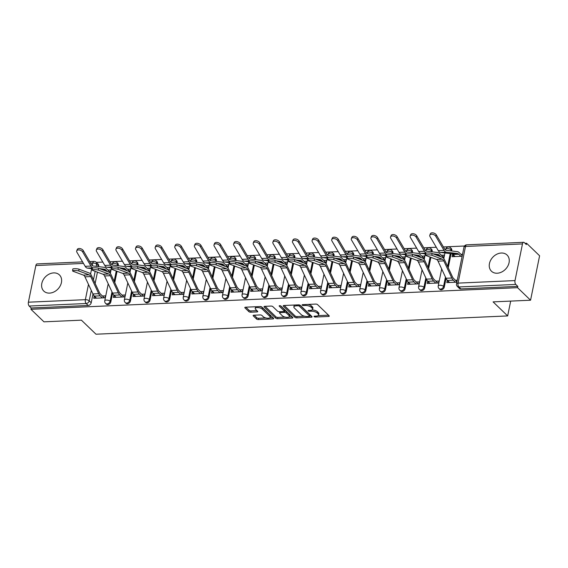 <?xml version="1.0" encoding="UTF-8"?>
<svg xmlns="http://www.w3.org/2000/svg" width="568" height="568" viewBox="0 0 568 568"><rect width="100%" height="100%" fill="white"/><g stroke="black" fill="none" stroke-linecap="round" stroke-linejoin="round"><path stroke-width="0.85" d="M314.118 316.632A0.987 0.398 -168.5 0 0 315.432 317.029L328.545 316.447A1.413 0.561 -168.5 0 0 329.291 316.106A1.413 0.561 -168.5 0 0 329.142 315.772L317.597 304.647A1.413 0.561 -168.5 0 0 315.716 304.079L302.602 304.661A0.987 0.398 -168.5 0 0 302.084 304.895A0.987 0.398 -168.5 0 0 302.19 305.137A0.987 0.398 -168.5 0 0 303.504 305.527L305.201 305.456A4.53 1.803 -168.5 0 1 311.2 307.26L312.166 308.183A4.53 1.803 -168.5 0 1 312.649 309.262A4.53 1.803 -168.5 0 1 310.27 310.334L308.573 310.412A0.987 0.398 -168.5 0 0 308.048 310.646A0.987 0.398 -168.5 0 0 308.154 310.881A0.987 0.398 -168.5 0 0 309.468 311.278L311.165 311.2A4.53 1.803 -168.5 0 1 317.171 313.003L318.13 313.934A4.53 1.803 -168.5 0 1 318.62 315.013A4.53 1.803 -168.5 0 1 316.234 316.085L314.537 316.163A0.987 0.398 -168.5 0 0 314.012 316.397A0.987 0.398 -168.5 0 0 314.118 316.632M49.565 293.109A11.239 8.733 -46.1 0 0 60.165 285.988A11.239 8.733 -46.1 0 0 59.42 274.912A11.239 8.733 -46.1 0 0 53.676 272.903A11.239 8.733 -46.1 0 0 43.076 280.017A11.239 8.733 -46.1 0 0 43.814 291.1A11.239 8.733 -46.1 0 0 49.565 293.109M497.199 273.222A11.239 8.733 -46.1 0 0 507.799 266.108A11.239 8.733 -46.1 0 0 507.054 255.025A11.239 8.733 -46.1 0 0 501.31 253.016A11.239 8.733 -46.1 0 0 490.709 260.137A11.239 8.733 -46.1 0 0 491.455 271.213A11.239 8.733 -46.1 0 0 497.199 273.222M118.172 265.767L118.279 265.242A2.883 2.236 -46.1 0 0 117.768 263.275L117.051 262.586A2.883 2.236 133.9 0 1 117.562 264.546L117.335 265.668M137.79 264.894L137.896 264.368A2.883 2.236 -46.1 0 0 137.385 262.402L136.661 261.713A2.883 2.236 133.9 0 1 137.179 263.68L136.952 264.794M157.407 264.028L157.513 263.495A2.883 2.236 -46.1 0 0 156.995 261.536L156.278 260.84A2.883 2.236 133.9 0 1 156.796 262.806L156.562 263.921M177.017 263.154L177.131 262.629A2.883 2.236 -46.1 0 0 176.612 260.662L175.895 259.966A2.883 2.236 133.9 0 1 176.407 261.933L176.179 263.055M196.634 262.281L196.741 261.756A2.883 2.236 -46.1 0 0 196.23 259.789L195.513 259.1A2.883 2.236 133.9 0 1 196.024 261.06L195.797 262.182M216.252 261.415L216.358 260.882A2.883 2.236 -46.1 0 0 215.847 258.923L215.123 258.227A2.883 2.236 133.9 0 1 215.641 260.194L215.414 261.308M235.869 260.542L235.976 260.009A2.883 2.236 -46.1 0 0 235.457 258.049L234.74 257.354A2.883 2.236 133.9 0 1 235.258 259.32L235.024 260.442M255.479 259.668L255.593 259.143A2.883 2.236 -46.1 0 0 255.075 257.176L254.357 256.488A2.883 2.236 133.9 0 1 254.869 258.447L254.641 259.569M275.097 258.795L275.203 258.27A2.883 2.236 -46.1 0 0 274.692 256.303L273.975 255.614A2.883 2.236 133.9 0 1 274.486 257.574L274.259 258.696M294.714 257.929L294.82 257.396A2.883 2.236 -46.1 0 0 294.309 255.437L293.585 254.741A2.883 2.236 133.9 0 1 294.103 256.708L293.876 257.822M314.331 257.055L314.438 256.53A2.883 2.236 -46.1 0 0 313.919 254.563L313.202 253.868A2.883 2.236 133.9 0 1 313.714 255.834L313.486 256.956M333.941 256.182L334.048 255.657A2.883 2.236 -46.1 0 0 333.537 253.69L332.82 253.001A2.883 2.236 133.9 0 1 333.331 254.961L333.104 256.083M353.559 255.309L353.665 254.784A2.883 2.236 -46.1 0 0 353.154 252.824L352.437 252.128A2.883 2.236 133.9 0 1 352.948 254.095L352.721 255.209M373.176 254.443L373.282 253.91A2.883 2.236 -46.1 0 0 372.764 251.951L372.047 251.255A2.883 2.236 133.9 0 1 372.565 253.221L372.338 254.336M392.793 253.569L392.9 253.044A2.883 2.236 -46.1 0 0 392.381 251.077L391.664 250.381A2.883 2.236 133.9 0 1 392.176 252.348L391.948 253.47M412.404 252.696L412.51 252.171A2.883 2.236 -46.1 0 0 411.999 250.204L411.282 249.515A2.883 2.236 133.9 0 1 411.793 251.475L411.566 252.597M432.021 251.83L432.127 251.297A2.883 2.236 -46.1 0 0 431.616 249.338L430.892 248.642A2.883 2.236 133.9 0 1 431.41 250.609L431.183 251.723M451.638 250.957L451.745 250.424A2.883 2.236 -46.1 0 0 451.226 248.464L450.509 247.769A2.883 2.236 133.9 0 1 451.027 249.735L450.8 250.857M253.861 315.204A1.413 0.561 -168.5 0 0 253.115 315.538A1.413 0.561 -168.5 0 0 253.264 315.879L256.509 318.996A1.413 0.561 -168.5 0 0 258.383 319.564L272.945 318.918A1.413 0.561 -168.5 0 0 273.691 318.577A1.413 0.561 -168.5 0 0 273.542 318.243L261.99 307.118A1.413 0.561 -168.5 0 0 260.116 306.55L245.554 307.196A1.413 0.561 -168.5 0 0 244.808 307.536A1.413 0.561 -168.5 0 0 244.957 307.87L248.876 311.64A1.413 0.561 -168.5 0 0 250.751 312.208L256.984 311.931A1.413 0.561 -168.5 0 0 257.73 311.591A1.413 0.561 -168.5 0 0 257.574 311.257L255.636 309.382A3.784 1.512 -168.5 0 1 255.231 308.481A3.784 1.512 -168.5 0 1 258.199 307.607A3.784 1.512 -168.5 0 1 262.238 309.091L269.835 316.419A3.784 1.512 -168.5 0 1 270.247 317.32A3.784 1.512 -168.5 0 1 267.272 318.194A3.784 1.512 -168.5 0 1 263.232 316.71L261.969 315.488A1.413 0.561 -168.5 0 0 260.094 314.928L253.861 315.204M515.013 280.585L522.475 243.928A2.883 1.406 87.5 0 1 523.653 242.309A2.883 1.406 87.5 0 1 524.307 242.593L526.33 244.545L526.593 243.253L539.6 255.785L530.562 300.216L493.088 301.878L507.664 315.922L95.992 334.211L81.416 320.167L43.949 321.829L30.942 309.297L517.554 287.678L517.817 286.386L515.794 284.433L458.83 286.961A2.883 2.236 133.9 0 1 457.361 286.45L459.384 288.402A2.883 2.236 133.9 0 0 460.861 288.913L458.83 286.961A2.883 1.406 87.5 0 1 458.056 283.113L515.013 280.585A2.883 1.406 87.5 0 0 515.794 284.433M530.562 300.216L517.554 287.678M294.891 317.292A1.413 0.561 -168.5 0 0 296.766 317.86L311.328 317.207A1.413 0.561 -168.5 0 0 312.073 316.873A1.413 0.561 -168.5 0 0 311.924 316.539L300.38 305.406A1.413 0.561 -168.5 0 0 298.498 304.846L283.936 305.492A1.413 0.561 -168.5 0 0 283.191 305.825A1.413 0.561 -168.5 0 0 283.347 306.166L294.891 317.292L295.154 316A1.413 0.561 -168.5 0 0 297.029 316.561L304.633 316.227M292.137 318.066L277.575 318.712A1.413 0.561 -168.5 0 1 275.7 318.144L264.156 307.018A1.413 0.561 -168.5 0 1 263.999 306.684A1.413 0.561 -168.5 0 1 264.745 306.344L270.979 306.067A1.413 0.561 -168.5 0 1 272.853 306.635L277.539 311.143A1.413 0.561 -168.5 0 0 279.413 311.711L283.546 311.527A1.413 0.561 -168.5 0 0 284.291 311.186A1.413 0.561 -168.5 0 0 284.142 310.852L279.264 306.152A0.987 0.398 -168.5 0 1 279.158 305.918A0.987 0.398 -168.5 0 1 279.939 305.69A0.987 0.398 -168.5 0 1 280.99 306.074L292.733 317.391A1.413 0.561 -168.5 0 1 292.882 317.725A1.413 0.561 -168.5 0 1 292.137 318.066L292.35 317.022M98.669 266.115L96.638 264.163A2.883 2.236 133.9 0 0 96.127 262.196L98.15 264.148A2.883 2.236 133.9 0 1 98.669 266.115L98.555 266.64M97.433 272.164L95.147 283.418M92.982 294.061L91.207 302.765L89.183 300.82A2.883 2.236 133.9 0 1 86.137 303.518L29.181 306.046A2.883 1.406 -92.5 0 1 28.4 302.197L35.855 265.54A2.883 1.406 -92.5 0 1 37.034 263.921L82.587 261.898M526.593 243.253L525.059 243.317M464.496 246.008L443.409 246.945M436.281 247.265L423.792 247.818M416.663 248.138L404.182 248.692M397.046 249.004L384.564 249.558M377.436 249.877L364.947 250.431M357.819 250.751L345.33 251.304M338.201 251.624L325.72 252.178M318.591 252.49L306.102 253.044M298.974 253.364L286.485 253.917M279.357 254.237L266.875 254.791M259.739 255.103L247.257 255.664M240.129 255.976L227.64 256.53M220.512 256.85L208.023 257.403M200.894 257.723L188.413 258.277M181.277 258.589L168.795 259.143M161.667 259.462L149.178 260.016M142.05 260.336L129.561 260.889M122.432 261.209L109.951 261.763M102.815 262.075L96.304 262.366M30.942 309.297L31.204 307.998L29.181 306.046M453.221 254.727L452.483 254.762L454.393 256.601M452.483 254.762L452.085 256.7L462.139 256.253M447.698 280.642L447.215 280.663L449.125 282.502M447.215 280.663L446.817 282.608L456.871 282.161M428.087 281.515L427.597 281.536L427.2 283.482L438.517 282.978L438.915 281.032L435.869 281.167M441.89 257.155L443.785 257.07L444.183 255.124L441.393 255.252M427.597 281.536L429.507 283.375M408.47 282.388L407.98 282.41L407.583 284.348L418.9 283.851L419.298 281.906L416.252 282.04M422.272 258.028L424.175 257.943L424.566 255.998L421.775 256.125M407.98 282.41L409.89 284.248M388.853 283.254L388.363 283.276L387.972 285.221L399.29 284.717L399.68 282.779L396.634 282.914M402.655 258.894L404.558 258.816L404.956 256.871L402.158 256.992M388.363 283.276L390.273 285.122M369.243 284.128L368.753 284.149L368.355 286.094L379.672 285.59L380.07 283.645L377.024 283.78M383.045 259.768L384.941 259.683L385.338 257.744L382.541 257.865M368.753 284.149L370.663 285.988M349.625 285.001L349.135 285.022L348.738 286.968L360.055 286.464L360.453 284.518L357.407 284.653M363.428 260.641L365.323 260.556L365.721 258.61L362.931 258.738M349.135 285.022L351.045 286.861M330.008 285.874L329.518 285.896L329.12 287.834L340.438 287.33L340.835 285.392L337.79 285.526M343.81 261.514L345.713 261.429L346.104 259.484L343.313 259.611M329.518 285.896L331.428 287.735M310.391 286.741L309.901 286.762L309.51 288.707L320.828 288.203L321.218 286.265L318.172 286.4M324.193 262.38L326.096 262.295L326.493 260.357L323.696 260.478M309.901 286.762L311.811 288.608M290.781 287.614L290.291 287.635L289.893 289.581L301.21 289.076L301.608 287.131L298.562 287.266M304.583 263.254L306.479 263.169L306.876 261.23L304.079 261.351M290.291 287.635L292.2 289.474M271.163 288.487L270.673 288.509L270.276 290.447L281.593 289.95L281.991 288.004L278.945 288.139M284.966 264.127L286.861 264.042L287.259 262.096L284.469 262.224M270.673 288.509L272.583 290.347M251.546 289.353L251.056 289.382L250.666 291.32L261.976 290.816L262.373 288.878L259.327 289.013M265.348 265L267.251 264.915L267.642 262.97L264.851 263.091M251.056 289.382L252.966 291.221M231.929 290.227L231.439 290.248L231.048 292.193L242.366 291.689L242.756 289.744L239.71 289.886M245.731 265.867L247.634 265.781L248.031 263.843L245.234 263.964M231.439 290.248L233.349 292.087M212.318 291.1L211.829 291.121L211.431 293.067L222.748 292.563L223.146 290.617L220.1 290.752M226.121 266.74L228.016 266.655L228.414 264.709L225.617 264.837M211.829 291.121L213.738 292.96M192.701 291.973L192.211 291.995L191.814 293.933L203.131 293.436L203.529 291.49L200.483 291.625M206.504 267.613L208.406 267.528L208.797 265.583L206.006 265.71M192.211 291.995L194.121 293.834M173.084 292.839L172.594 292.861L172.203 294.806L183.514 294.302L183.911 292.364L180.865 292.499M186.886 268.479L188.789 268.401L189.179 266.456L186.389 266.577M172.594 292.861L174.504 294.707M153.466 293.713L152.984 293.734L152.586 295.679L163.903 295.175L164.294 293.23L161.248 293.365M167.269 269.353L169.172 269.267L169.569 267.329L166.772 267.45M152.984 293.734L154.886 295.573M133.856 294.586L133.366 294.607L132.969 296.553L144.286 296.049L144.684 294.103L141.638 294.238M147.659 270.226L149.554 270.141L149.952 268.195L147.155 268.323M133.366 294.607L135.276 296.446M114.239 295.459L113.749 295.481L113.352 297.419L124.669 296.915L125.066 294.977L122.021 295.111M128.041 271.099L129.944 271.014L130.335 269.069L127.544 269.196M113.749 295.481L115.659 297.32M94.622 296.326L94.132 296.347L93.741 298.292L105.052 297.788L105.449 295.85L102.403 295.985M108.424 271.966L110.327 271.88L110.724 269.942L107.927 270.063M117.051 271.291L114.757 282.552M112.599 293.187L110.824 301.899L110.107 301.203A2.883 2.236 133.9 0 1 108.19 303.61A2.883 2.236 133.9 0 1 105.591 303.39L106.308 304.086A2.883 2.236 -46.1 0 0 108.907 304.299A2.883 2.236 -46.1 0 0 110.824 301.899M136.668 270.425L134.375 281.678M132.209 292.314L130.441 301.026L129.717 300.33A2.883 2.236 133.9 0 1 127.807 302.737A2.883 2.236 133.9 0 1 125.201 302.524L125.926 303.213A2.883 2.236 -46.1 0 0 128.524 303.433A2.883 2.236 -46.1 0 0 130.441 301.026M156.278 269.551L153.992 280.805M151.826 291.441L150.051 300.152L149.334 299.464A2.883 2.236 133.9 0 1 147.424 301.864A2.883 2.236 133.9 0 1 144.819 301.651L145.536 302.339A2.883 2.236 -46.1 0 0 148.142 302.559A2.883 2.236 -46.1 0 0 150.051 300.152M175.895 268.678L173.609 279.932M171.444 290.575L169.669 299.286L168.952 298.591A2.883 2.236 133.9 0 1 167.035 300.997A2.883 2.236 133.9 0 1 164.436 300.777L165.153 301.473A2.883 2.236 -46.1 0 0 167.759 301.686A2.883 2.236 -46.1 0 0 169.669 299.286M195.513 267.805L193.219 279.065M191.054 289.701L189.286 298.413L188.569 297.717A2.883 2.236 133.9 0 1 186.652 300.124A2.883 2.236 133.9 0 1 184.053 299.904L184.77 300.6A2.883 2.236 -46.1 0 0 187.369 300.82A2.883 2.236 -46.1 0 0 189.286 298.413M215.13 266.939L212.837 278.192M210.671 288.828L208.903 297.54L208.179 296.851A2.883 2.236 133.9 0 1 206.269 299.251A2.883 2.236 133.9 0 1 203.663 299.038L204.388 299.726A2.883 2.236 -46.1 0 0 206.986 299.947A2.883 2.236 -46.1 0 0 208.903 297.54M234.74 266.065L232.454 277.319M230.288 287.962L228.513 296.666L227.796 295.978A2.883 2.236 133.9 0 1 225.886 298.385A2.883 2.236 133.9 0 1 223.281 298.164L223.998 298.853A2.883 2.236 -46.1 0 0 226.604 299.073A2.883 2.236 -46.1 0 0 228.513 296.666M254.357 265.192L252.071 276.446M249.906 287.089L248.131 295.8L247.414 295.104A2.883 2.236 133.9 0 1 245.497 297.511A2.883 2.236 133.9 0 1 242.898 297.291L243.615 297.987A2.883 2.236 -46.1 0 0 246.214 298.2A2.883 2.236 -46.1 0 0 248.131 295.8M273.975 264.326L271.681 275.579M269.516 286.215L267.748 294.927L267.031 294.231A2.883 2.236 133.9 0 1 265.114 296.638A2.883 2.236 133.9 0 1 262.515 296.418L263.232 297.114A2.883 2.236 -46.1 0 0 265.831 297.334A2.883 2.236 -46.1 0 0 267.748 294.927M293.592 263.453L291.299 274.706M289.133 285.342L287.365 294.054L286.641 293.365A2.883 2.236 133.9 0 1 284.731 295.765A2.883 2.236 133.9 0 1 282.126 295.552L282.85 296.24A2.883 2.236 -46.1 0 0 285.448 296.46A2.883 2.236 -46.1 0 0 287.365 294.054M313.202 262.579L310.916 273.833M308.751 284.476L306.976 293.187L306.259 292.492A2.883 2.236 133.9 0 1 304.341 294.899A2.883 2.236 133.9 0 1 301.743 294.678L302.46 295.374A2.883 2.236 -46.1 0 0 305.066 295.587A2.883 2.236 -46.1 0 0 306.976 293.187M332.82 261.706L330.533 272.967M328.368 283.602L326.593 292.314L325.876 291.618A2.883 2.236 133.9 0 1 323.959 294.025A2.883 2.236 133.9 0 1 321.36 293.805L322.077 294.501A2.883 2.236 -46.1 0 0 324.676 294.721A2.883 2.236 -46.1 0 0 326.593 292.314M352.437 260.84L350.144 272.093M347.978 282.729L346.21 291.441L345.493 290.745A2.883 2.236 133.9 0 1 343.576 293.152A2.883 2.236 133.9 0 1 340.977 292.939L341.695 293.628A2.883 2.236 -46.1 0 0 344.293 293.848A2.883 2.236 -46.1 0 0 346.21 291.441M372.047 259.966L369.761 271.22M367.595 281.856L365.827 290.567L365.103 289.879A2.883 2.236 133.9 0 1 363.193 292.279A2.883 2.236 133.9 0 1 360.588 292.066L361.312 292.754A2.883 2.236 -46.1 0 0 363.91 292.974A2.883 2.236 -46.1 0 0 365.827 290.567M391.664 259.093L389.378 270.347M387.213 280.99L385.438 289.701L384.721 289.005A2.883 2.236 133.9 0 1 382.804 291.412A2.883 2.236 133.9 0 1 380.205 291.192L380.922 291.888A2.883 2.236 -46.1 0 0 383.528 292.101A2.883 2.236 -46.1 0 0 385.438 289.701M411.282 258.22L408.988 269.481M406.83 280.116L405.055 288.828L404.338 288.132A2.883 2.236 133.9 0 1 402.421 290.539A2.883 2.236 133.9 0 1 399.822 290.319L400.539 291.015A2.883 2.236 -46.1 0 0 403.138 291.235A2.883 2.236 -46.1 0 0 405.055 288.828M430.899 257.354L428.606 268.607M426.44 279.243L424.672 287.955L423.955 287.266A2.883 2.236 133.9 0 1 422.038 289.666A2.883 2.236 133.9 0 1 419.44 289.453L420.157 290.141A2.883 2.236 -46.1 0 0 422.755 290.362A2.883 2.236 -46.1 0 0 424.672 287.955M451.077 253.711L448.223 267.734M446.058 278.377L444.282 287.081L443.565 286.393A2.883 2.236 133.9 0 1 441.655 288.8A2.883 2.236 133.9 0 1 439.05 288.579L439.774 289.275A2.883 2.236 -46.1 0 0 442.373 289.488A2.883 2.236 -46.1 0 0 444.282 287.081M507.664 315.922L510.682 301.097M462.537 254.315L461.003 254.379M457.261 280.216L455.486 280.301M94.132 296.347L96.042 298.193M31.204 307.998L88.168 305.47A2.883 2.236 -46.1 0 0 91.207 302.765M517.817 286.386L460.861 288.913M318.62 315.013L318.882 313.714A4.53 1.803 -168.5 0 0 318.392 312.634L318.13 313.934M312.116 309.908A4.53 1.803 -168.5 0 1 317.434 311.711L318.392 312.634M312.649 309.262L312.918 307.97A4.53 1.803 -168.5 0 0 312.428 306.89L312.166 308.183M308.119 304.42A4.53 1.803 -168.5 0 1 311.463 305.96L312.428 306.89M318.137 315.623L328.51 315.162M284.241 305.477L295.154 316M309.631 316L311.292 315.929M309.077 316.404A0.987 0.398 -168.5 0 0 309.596 316.17A0.987 0.398 -168.5 0 0 309.489 315.936L299.357 306.166A0.987 0.398 -168.5 0 0 298.044 305.769L296.255 305.854A4.53 1.803 -168.5 0 0 293.869 306.926A4.53 1.803 -168.5 0 0 294.359 308.005L301.281 314.679A4.53 1.803 -168.5 0 0 307.288 316.482L309.077 316.404M309.596 316.17L309.858 314.871A0.987 0.398 -168.5 0 0 309.752 314.636L309.489 315.936M299.84 305.087L309.752 314.636M294.614 305.016A4.53 1.803 -168.5 0 0 294.132 305.634L293.869 306.926M292.101 316.781L289.048 316.916M285.086 317.093L277.837 317.413L277.575 318.712M265.05 306.329L275.963 316.852A1.413 0.561 -168.5 0 0 277.837 317.413M284.291 311.186L284.554 309.894A1.413 0.561 -168.5 0 0 284.405 309.553L280.521 305.811M282.395 315.829A3.784 1.512 -168.5 0 0 286.435 317.313A3.784 1.512 -168.5 0 0 289.403 316.433A3.784 1.512 -168.5 0 0 288.998 315.531L286.322 312.954A1.413 0.561 -168.5 0 0 284.447 312.393L280.308 312.57A1.413 0.561 -168.5 0 0 279.562 312.911A1.413 0.561 -168.5 0 0 279.719 313.245L282.395 315.829M289.403 316.433L289.673 315.141A3.784 1.512 -168.5 0 0 289.261 314.239L288.998 315.531M284.305 311.115L284.71 311.094A1.413 0.561 -168.5 0 1 286.584 311.654L289.261 314.239M270.247 317.32L270.51 316.021A3.784 1.512 -168.5 0 0 270.105 315.119L269.835 316.419M259.917 306.557A3.784 1.512 -168.5 0 1 262.501 307.799L270.105 315.119M255.799 306.741A3.784 1.512 -168.5 0 0 255.494 307.189L255.231 308.481M245.859 307.181L249.139 310.348A1.413 0.561 -168.5 0 0 251.013 310.909L256.942 310.646M254.166 315.19L256.771 317.704A1.413 0.561 -168.5 0 0 258.646 318.265L265.817 317.945M269.935 317.768L272.91 317.633M429.798 235.195L430.359 233.789A3.316 1.96 21.6 0 1 433.143 232.894A3.316 1.96 21.6 0 1 436.33 234.882L435.777 236.288A3.316 1.96 -158.4 0 0 432.582 234.3A3.316 1.96 -158.4 0 0 429.798 235.195A3.316 1.96 -158.4 0 0 429.99 236.544L438.262 250.637A7.207 3.514 -92.5 0 0 440.434 252.426L451.624 253.782A7.207 3.514 87.5 0 1 452.98 254.492L455.131 256.566M460.918 256.31L458.766 254.237A7.207 3.514 87.5 0 0 457.41 253.52L446.221 252.171A7.207 3.514 -92.5 0 1 444.041 250.381L435.777 236.288M462.274 255.6L459.107 252.554A9.081 4.423 87.5 0 0 457.403 251.652L446.214 250.296A5.332 2.599 -92.5 0 1 444.602 248.976L436.33 234.882M431.921 255.323A3.316 0.582 -176.8 0 0 428.215 254.84A3.316 0.582 -176.8 0 0 425.723 255.266A3.316 0.582 -176.8 0 0 426.142 255.579L436.494 259.434L442.273 259.178L431.921 255.323L432.028 253.484A3.316 0.582 3.2 0 0 428.322 252.994A3.316 0.582 3.2 0 0 425.822 253.427L425.723 255.266M456.956 281.721L453.584 278.469A7.207 3.514 -92.5 0 1 452.433 276.765L444.453 259.647A7.207 3.514 87.5 0 0 442.38 257.339L432.028 253.484M455.394 282.225L453.243 280.152A9.081 4.423 -92.5 0 1 451.787 278.008L443.807 260.889A5.332 2.599 87.5 0 0 442.273 259.178M449.607 282.481L447.456 280.407A9.081 4.423 -92.5 0 1 446.008 278.263L438.027 261.145A5.332 2.599 87.5 0 0 436.494 259.434M410.188 236.068L410.742 234.662A3.316 1.96 21.6 0 1 413.525 233.767A3.316 1.96 21.6 0 1 416.713 235.755L416.159 237.161A3.316 1.96 -158.4 0 0 412.971 235.166A3.316 1.96 -158.4 0 0 410.188 236.068A3.316 1.96 -158.4 0 0 410.373 237.417L418.644 251.51A7.207 3.514 -92.5 0 0 420.824 253.3L425.801 253.896M440.889 256.779L439.149 255.103A7.207 3.514 87.5 0 0 437.793 254.393L432.88 253.797M443.303 257.091L439.49 253.42A9.081 4.423 87.5 0 0 437.786 252.526L426.596 251.17A5.332 2.599 -92.5 0 1 424.985 249.849L416.713 235.755M426.816 253.065L426.603 253.037A7.207 3.514 -92.5 0 1 424.431 251.248L416.159 237.161M390.571 236.934L391.125 235.535A3.316 1.96 21.6 0 1 393.908 234.634A3.316 1.96 21.6 0 1 397.103 236.629L396.542 238.027A3.316 1.96 -158.4 0 0 393.354 236.039A3.316 1.96 -158.4 0 0 390.571 236.934A3.316 1.96 -158.4 0 0 390.756 238.29L399.027 252.377A7.207 3.514 -92.5 0 0 401.207 254.166L406.184 254.769M421.271 257.652L419.532 255.976A7.207 3.514 87.5 0 0 418.183 255.266L413.263 254.67M423.685 257.964L419.873 254.294A9.081 4.423 87.5 0 0 418.169 253.399L406.979 252.043A5.332 2.599 -92.5 0 1 405.367 250.715L397.103 236.629M407.206 253.939L406.993 253.91A7.207 3.514 -92.5 0 1 404.814 252.121L396.542 238.027M412.311 256.196A3.316 0.582 -176.8 0 0 408.598 255.714A3.316 0.582 -176.8 0 0 406.106 256.14A3.316 0.582 -176.8 0 0 406.525 256.452L416.876 260.307L422.663 260.052L412.311 256.196L412.411 254.35A3.316 0.582 3.2 0 0 408.704 253.868A3.316 0.582 3.2 0 0 406.212 254.294L406.106 256.14M437.779 283.006L433.966 279.342A7.207 3.514 -92.5 0 1 432.816 277.638L424.836 260.513A7.207 3.514 87.5 0 0 422.762 258.206L412.411 254.35M435.777 283.098L433.625 281.025A9.081 4.423 -92.5 0 1 432.177 278.881L424.197 261.756A5.332 2.599 87.5 0 0 422.663 260.052M429.997 283.354L427.839 281.281A9.081 4.423 -92.5 0 1 426.39 279.136L418.41 262.011A5.332 2.599 87.5 0 0 416.876 260.307M392.694 257.063A3.316 0.582 -176.8 0 0 388.988 256.58A3.316 0.582 -176.8 0 0 386.488 257.006A3.316 0.582 -176.8 0 0 386.907 257.325L397.259 261.181L403.046 260.925L392.694 257.063L392.793 255.224A3.316 0.582 3.2 0 0 389.087 254.741A3.316 0.582 3.2 0 0 386.595 255.167L386.488 257.006M418.162 283.879L414.356 280.209A7.207 3.514 -92.5 0 1 413.199 278.512L405.218 261.386A7.207 3.514 87.5 0 0 403.145 259.079L392.793 255.224M416.166 283.972L414.008 281.891A9.081 4.423 -92.5 0 1 412.56 279.747L404.579 262.629A5.332 2.599 87.5 0 0 403.046 260.925M410.38 284.227L408.229 282.154A9.081 4.423 -92.5 0 1 406.773 280.01L398.793 262.885A5.332 2.599 87.5 0 0 397.259 261.181M370.954 237.807L371.515 236.402A3.316 1.96 21.6 0 1 374.298 235.507A3.316 1.96 21.6 0 1 377.486 237.495L376.925 238.901A3.316 1.96 -158.4 0 0 373.737 236.913A3.316 1.96 -158.4 0 0 370.954 237.807A3.316 1.96 -158.4 0 0 371.145 239.156L379.41 253.25A7.207 3.514 -92.5 0 0 381.589 255.039L386.567 255.643M401.654 258.525L399.915 256.85A7.207 3.514 87.5 0 0 398.566 256.14L393.645 255.543M404.068 258.838L400.262 255.167A9.081 4.423 87.5 0 0 398.558 254.265L387.369 252.916A5.332 2.599 -92.5 0 1 385.757 251.589L377.486 237.495M387.589 254.805L387.376 254.784A7.207 3.514 -92.5 0 1 385.196 252.994L376.925 238.901M351.336 238.681L351.897 237.275A3.316 1.96 21.6 0 1 354.68 236.38A3.316 1.96 21.6 0 1 357.868 238.368L357.315 239.774A3.316 1.96 -158.4 0 0 354.127 237.786A3.316 1.96 -158.4 0 0 351.336 238.681A3.316 1.96 -158.4 0 0 351.528 240.03L359.8 254.123A7.207 3.514 -92.5 0 0 361.979 255.912L366.949 256.516M382.044 259.399L380.304 257.723A7.207 3.514 87.5 0 0 378.948 257.006L374.028 256.409M384.451 259.704L380.645 256.033A9.081 4.423 87.5 0 0 378.941 255.138L367.752 253.782A5.332 2.599 -92.5 0 1 366.14 252.462L357.868 238.368M367.972 255.678L367.759 255.657A7.207 3.514 -92.5 0 1 365.579 253.868L357.315 239.774M331.726 239.547L332.28 238.148A3.316 1.96 21.6 0 1 335.063 237.254A3.316 1.96 21.6 0 1 338.251 239.242L337.697 240.647A3.316 1.96 -158.4 0 0 334.509 238.652A3.316 1.96 -158.4 0 0 331.726 239.547A3.316 1.96 -158.4 0 0 331.911 240.903L340.182 254.989A7.207 3.514 -92.5 0 0 342.362 256.779L347.339 257.382M362.427 260.265L360.687 258.589A7.207 3.514 87.5 0 0 359.331 257.879L354.418 257.283M364.841 260.577L361.028 256.906A9.081 4.423 87.5 0 0 359.324 256.012L348.134 254.656A5.332 2.599 -92.5 0 1 346.523 253.335L338.251 239.242M348.354 256.551L348.141 256.523A7.207 3.514 -92.5 0 1 345.969 254.734L337.697 240.647M373.077 257.936A3.316 0.582 -176.8 0 0 369.37 257.453A3.316 0.582 -176.8 0 0 366.878 257.879A3.316 0.582 -176.8 0 0 367.29 258.191L377.642 262.047L383.428 261.791L373.077 257.936L373.183 256.097A3.316 0.582 3.2 0 0 369.47 255.614A3.316 0.582 3.2 0 0 366.978 256.04L366.878 257.879M398.544 284.753L394.739 281.082A7.207 3.514 -92.5 0 1 393.589 279.378L385.608 262.26A7.207 3.514 87.5 0 0 383.535 259.952L373.183 256.097M396.549 284.838L394.398 282.765A9.081 4.423 -92.5 0 1 392.942 280.62L384.962 263.502A5.332 2.599 87.5 0 0 383.428 261.791M390.763 285.101L388.611 283.02A9.081 4.423 -92.5 0 1 387.163 280.876L379.175 263.758A5.332 2.599 87.5 0 0 377.642 262.047M353.459 258.809A3.316 0.582 -176.8 0 0 349.753 258.326A3.316 0.582 -176.8 0 0 347.261 258.752A3.316 0.582 -176.8 0 0 347.68 259.065L358.032 262.92L363.811 262.664L353.459 258.809L353.566 256.97A3.316 0.582 3.2 0 0 349.86 256.48A3.316 0.582 3.2 0 0 347.36 256.913L347.261 258.752M378.934 285.626L375.121 281.955A7.207 3.514 -92.5 0 1 373.971 280.251L365.991 263.133A7.207 3.514 87.5 0 0 363.918 260.826L353.566 256.97M376.932 285.711L374.781 283.638A9.081 4.423 -92.5 0 1 373.332 281.494L365.345 264.368A5.332 2.599 87.5 0 0 363.811 262.664M371.152 285.967L368.994 283.894A9.081 4.423 -92.5 0 1 367.546 281.749L359.565 264.631A5.332 2.599 87.5 0 0 358.032 262.92M333.849 259.683A3.316 0.582 -176.8 0 0 330.136 259.193A3.316 0.582 -176.8 0 0 327.644 259.626A3.316 0.582 -176.8 0 0 328.063 259.938L338.414 263.793L344.201 263.538L333.849 259.683L333.949 257.836A3.316 0.582 3.2 0 0 330.242 257.354A3.316 0.582 3.2 0 0 327.75 257.78L327.644 259.626M359.317 286.492L355.504 282.821A7.207 3.514 -92.5 0 1 354.354 281.124L346.373 263.999A7.207 3.514 87.5 0 0 344.3 261.692L333.949 257.836M357.315 286.584L355.163 284.511A9.081 4.423 -92.5 0 1 353.715 282.367L345.734 265.242A5.332 2.599 87.5 0 0 344.201 263.538M351.535 286.84L349.384 284.767A9.081 4.423 -92.5 0 1 347.928 282.623L339.948 265.497A5.332 2.599 87.5 0 0 338.414 263.793M312.109 240.42L312.663 239.014A3.316 1.96 21.6 0 1 315.453 238.12A3.316 1.96 21.6 0 1 318.641 240.115L318.08 241.514A3.316 1.96 -158.4 0 0 314.892 239.526A3.316 1.96 -158.4 0 0 312.109 240.42A3.316 1.96 -158.4 0 0 312.301 241.776L320.565 255.863A7.207 3.514 -92.5 0 0 322.745 257.652L327.722 258.255M342.809 261.138L341.07 259.462A7.207 3.514 87.5 0 0 339.721 258.752L334.8 258.156M345.223 261.45L341.411 257.78A9.081 4.423 87.5 0 0 339.707 256.878L328.517 255.529A5.332 2.599 -92.5 0 1 326.905 254.201L318.641 240.115M328.744 257.425L328.531 257.396A7.207 3.514 -92.5 0 1 326.351 255.607L318.08 241.514M314.232 260.549A3.316 0.582 -176.8 0 0 310.526 260.066A3.316 0.582 -176.8 0 0 308.026 260.492A3.316 0.582 -176.8 0 0 308.445 260.811L318.797 264.667L324.584 264.404L314.232 260.549L314.331 258.71A3.316 0.582 3.2 0 0 310.625 258.227A3.316 0.582 3.2 0 0 308.133 258.653L308.026 260.492M339.7 287.365L335.894 283.695A7.207 3.514 -92.5 0 1 334.737 281.998L326.756 264.873A7.207 3.514 87.5 0 0 324.683 262.565L314.331 258.71M337.704 287.458L335.546 285.377A9.081 4.423 -92.5 0 1 334.098 283.233L326.117 266.115A5.332 2.599 87.5 0 0 324.584 264.404M331.918 287.713L329.767 285.64A9.081 4.423 -92.5 0 1 328.311 283.496L320.331 266.371A5.332 2.599 87.5 0 0 318.797 264.667M292.492 241.293L293.053 239.888A3.316 1.96 21.6 0 1 295.836 238.993A3.316 1.96 21.6 0 1 299.024 240.981L298.463 242.387A3.316 1.96 -158.4 0 0 295.275 240.399A3.316 1.96 -158.4 0 0 292.492 241.293A3.316 1.96 -158.4 0 0 292.683 242.642L300.955 256.736A7.207 3.514 -92.5 0 0 303.127 258.525L308.104 259.129M323.192 262.011L321.452 260.336A7.207 3.514 87.5 0 0 320.103 259.619L315.183 259.029M325.606 262.324L321.8 258.653A9.081 4.423 87.5 0 0 320.096 257.751L308.907 256.395A5.332 2.599 -92.5 0 1 307.295 255.075L299.024 240.981M309.127 258.291L308.914 258.27A7.207 3.514 -92.5 0 1 306.734 256.48L298.463 242.387M294.614 261.422A3.316 0.582 -176.8 0 0 290.908 260.939A3.316 0.582 -176.8 0 0 288.416 261.365A3.316 0.582 -176.8 0 0 288.828 261.678L299.18 265.533L304.966 265.277L294.614 261.422L294.721 259.583A3.316 0.582 3.2 0 0 291.008 259.1A3.316 0.582 3.2 0 0 288.516 259.526L288.416 261.365M320.082 288.239L316.277 284.568A7.207 3.514 -92.5 0 1 315.126 282.864L307.146 265.746A7.207 3.514 87.5 0 0 305.073 263.438L294.721 259.583M318.087 288.324L315.936 286.251A9.081 4.423 -92.5 0 1 314.48 284.106L306.5 266.988A5.332 2.599 87.5 0 0 304.966 265.277M312.301 288.587L310.149 286.506A9.081 4.423 -92.5 0 1 308.701 284.362L300.721 267.244A5.332 2.599 87.5 0 0 299.18 265.533M272.874 242.167L273.435 240.761A3.316 1.96 21.6 0 1 276.218 239.866A3.316 1.96 21.6 0 1 279.406 241.854L278.852 243.26A3.316 1.96 -158.4 0 0 275.665 241.272A3.316 1.96 -158.4 0 0 272.874 242.167A3.316 1.96 -158.4 0 0 273.066 243.516L281.337 257.609A7.207 3.514 -92.5 0 0 283.517 259.399L288.487 259.995M303.582 262.885L301.842 261.202A7.207 3.514 87.5 0 0 300.486 260.492L295.566 259.895M305.989 263.19L302.183 259.519A9.081 4.423 87.5 0 0 300.479 258.625L289.289 257.269A5.332 2.599 -92.5 0 1 287.678 255.948L279.406 241.854M289.51 259.164L289.297 259.136A7.207 3.514 -92.5 0 1 287.117 257.347L278.852 243.26M274.997 262.295A3.316 0.582 -176.8 0 0 271.291 261.812A3.316 0.582 -176.8 0 0 268.799 262.238A3.316 0.582 -176.8 0 0 269.218 262.551L279.57 266.406L285.349 266.151L274.997 262.295L275.104 260.449A3.316 0.582 3.2 0 0 271.397 259.966A3.316 0.582 3.2 0 0 268.898 260.392L268.799 262.238M300.472 289.112L296.659 285.441A7.207 3.514 -92.5 0 1 295.509 283.737L287.529 266.619A7.207 3.514 87.5 0 0 285.455 264.312L275.104 260.449M298.47 289.197L296.319 287.124A9.081 4.423 -92.5 0 1 294.87 284.98L286.883 267.855A5.332 2.599 87.5 0 0 285.349 266.151M292.69 289.453L290.532 287.38A9.081 4.423 -92.5 0 1 289.084 285.235L281.103 268.117A5.332 2.599 87.5 0 0 279.57 266.406M253.264 243.033L253.818 241.634A3.316 1.96 21.6 0 1 256.601 240.74A3.316 1.96 21.6 0 1 259.789 242.728L259.235 244.133A3.316 1.96 -158.4 0 0 256.047 242.138A3.316 1.96 -158.4 0 0 253.264 243.033A3.316 1.96 -158.4 0 0 253.449 244.389L261.72 258.476A7.207 3.514 -92.5 0 0 263.9 260.265L268.877 260.868M283.964 263.751L282.225 262.075A7.207 3.514 87.5 0 0 280.869 261.365L275.956 260.769M286.378 264.063L282.566 260.392A9.081 4.423 87.5 0 0 280.862 259.498L269.672 258.142A5.332 2.599 -92.5 0 1 268.06 256.814L259.789 242.728M269.899 260.037L269.679 260.009A7.207 3.514 -92.5 0 1 267.507 258.22L259.235 244.133M255.387 263.169A3.316 0.582 -176.8 0 0 251.674 262.679A3.316 0.582 -176.8 0 0 249.182 263.112A3.316 0.582 -176.8 0 0 249.6 263.424L259.952 267.279L265.739 267.024L255.387 263.169L255.486 261.323A3.316 0.582 3.2 0 0 251.78 260.84A3.316 0.582 3.2 0 0 249.288 261.266L249.182 263.112M280.855 289.978L277.042 286.308A7.207 3.514 -92.5 0 1 275.892 284.611L267.911 267.485A7.207 3.514 87.5 0 0 265.838 265.178L255.486 261.323M278.852 290.07L276.701 287.997A9.081 4.423 -92.5 0 1 275.253 285.853L267.272 268.728A5.332 2.599 87.5 0 0 265.739 267.024M273.073 290.326L270.922 288.253A9.081 4.423 -92.5 0 1 269.466 286.109L261.486 268.983A5.332 2.599 87.5 0 0 259.952 267.279M233.647 243.906L234.201 242.5A3.316 1.96 21.6 0 1 236.991 241.606A3.316 1.96 21.6 0 1 240.179 243.601L239.618 245A3.316 1.96 -158.4 0 0 236.43 243.012A3.316 1.96 -158.4 0 0 233.647 243.906A3.316 1.96 -158.4 0 0 233.839 245.255L242.103 259.349A7.207 3.514 -92.5 0 0 244.283 261.138L249.26 261.741M264.347 264.624L262.608 262.949A7.207 3.514 87.5 0 0 261.259 262.238L256.338 261.642M266.761 264.936L262.949 261.266A9.081 4.423 87.5 0 0 261.244 260.364L250.055 259.015A5.332 2.599 -92.5 0 1 248.443 257.687L240.179 243.601M250.282 260.911L250.069 260.882A7.207 3.514 -92.5 0 1 247.889 259.093L239.618 245M214.029 244.78L214.59 243.374A3.316 1.96 21.6 0 1 217.374 242.479A3.316 1.96 21.6 0 1 220.561 244.467L220.001 245.873A3.316 1.96 -158.4 0 0 216.813 243.885A3.316 1.96 -158.4 0 0 214.029 244.78A3.316 1.96 -158.4 0 0 214.221 246.129L222.493 260.222A7.207 3.514 -92.5 0 0 224.665 262.011L229.642 262.615M244.73 265.497L242.99 263.822A7.207 3.514 87.5 0 0 241.641 263.105L236.721 262.515M247.144 265.803L243.338 262.139A9.081 4.423 87.5 0 0 241.634 261.237L230.445 259.881A5.332 2.599 -92.5 0 1 228.833 258.561L220.561 244.467M230.665 261.777L230.452 261.756A7.207 3.514 -92.5 0 1 228.272 259.966L220.001 245.873M194.412 245.653L194.973 244.247A3.316 1.96 21.6 0 1 197.756 243.352A3.316 1.96 21.6 0 1 200.944 245.34L200.39 246.746A3.316 1.96 -158.4 0 0 197.202 244.751A3.316 1.96 -158.4 0 0 194.412 245.653A3.316 1.96 -158.4 0 0 194.604 247.002L202.875 261.095A7.207 3.514 -92.5 0 0 205.055 262.885L210.025 263.481M225.12 266.364L223.38 264.688A7.207 3.514 87.5 0 0 222.024 263.978L217.104 263.382M227.527 266.676L223.721 263.005A9.081 4.423 87.5 0 0 222.017 262.111L210.827 260.755A5.332 2.599 -92.5 0 1 209.216 259.434L200.944 245.34M211.047 262.65L210.834 262.622A7.207 3.514 -92.5 0 1 208.655 260.833L200.39 246.746M174.802 246.519L175.356 245.12A3.316 1.96 21.6 0 1 178.139 244.219A3.316 1.96 21.6 0 1 181.327 246.214L180.773 247.612A3.316 1.96 -158.4 0 0 177.585 245.624A3.316 1.96 -158.4 0 0 174.802 246.519A3.316 1.96 -158.4 0 0 174.987 247.875L183.258 261.962A7.207 3.514 -92.5 0 0 185.438 263.751L190.415 264.354M205.502 267.237L203.763 265.561A7.207 3.514 87.5 0 0 202.407 264.851L197.494 264.255M207.916 267.549L204.104 263.879A9.081 4.423 87.5 0 0 202.4 262.984L191.21 261.628A5.332 2.599 -92.5 0 1 189.598 260.3L181.327 246.214M191.437 263.524L191.224 263.495A7.207 3.514 -92.5 0 1 189.045 261.706L180.773 247.612M155.185 247.392L155.738 245.987A3.316 1.96 21.6 0 1 158.529 245.092A3.316 1.96 21.6 0 1 161.717 247.08L161.156 248.486A3.316 1.96 -158.4 0 0 157.968 246.498A3.316 1.96 -158.4 0 0 155.185 247.392A3.316 1.96 -158.4 0 0 155.376 248.741L163.641 262.835A7.207 3.514 -92.5 0 0 165.821 264.624L170.798 265.228M185.885 268.11L184.146 266.435A7.207 3.514 87.5 0 0 182.797 265.725L177.876 265.128M188.299 268.423L184.494 264.752A9.081 4.423 87.5 0 0 182.782 263.85L171.593 262.501A5.332 2.599 -92.5 0 1 169.981 261.173L161.717 247.08M171.82 264.39L171.607 264.368A7.207 3.514 -92.5 0 1 169.427 262.579L161.156 248.486M135.567 248.266L136.128 246.86A3.316 1.96 21.6 0 1 138.911 245.965A3.316 1.96 21.6 0 1 142.099 247.953L141.546 249.359A3.316 1.96 -158.4 0 0 138.351 247.371A3.316 1.96 -158.4 0 0 135.567 248.266A3.316 1.96 -158.4 0 0 135.759 249.615L144.031 263.708A7.207 3.514 -92.5 0 0 146.203 265.497L151.18 266.101M166.268 268.983L164.535 267.308A7.207 3.514 87.5 0 0 163.179 266.591L158.259 265.994M168.682 269.289L164.876 265.618A9.081 4.423 87.5 0 0 163.172 264.724L151.983 263.367A5.332 2.599 -92.5 0 1 150.371 262.047L142.099 247.953M152.203 265.263L151.99 265.242A7.207 3.514 -92.5 0 1 149.81 263.453L141.546 249.359M235.77 264.035A3.316 0.582 -176.8 0 0 232.064 263.552A3.316 0.582 -176.8 0 0 229.564 263.978A3.316 0.582 -176.8 0 0 229.983 264.29L240.335 268.153L246.121 267.89L235.77 264.035L235.869 262.196A3.316 0.582 3.2 0 0 232.163 261.713A3.316 0.582 3.2 0 0 229.671 262.139L229.564 263.978M261.237 290.851L257.432 287.181A7.207 3.514 -92.5 0 1 256.282 285.477L248.294 268.359A7.207 3.514 87.5 0 0 246.221 266.051L235.869 262.196M259.242 290.944L257.084 288.863A9.081 4.423 -92.5 0 1 255.636 286.719L247.655 269.601A5.332 2.599 87.5 0 0 246.121 267.89M253.456 291.199L251.304 289.119A9.081 4.423 -92.5 0 1 249.849 286.975L241.869 269.857A5.332 2.599 87.5 0 0 240.335 268.153M216.152 264.908A3.316 0.582 -176.8 0 0 212.446 264.425A3.316 0.582 -176.8 0 0 209.954 264.851A3.316 0.582 -176.8 0 0 210.373 265.164L220.725 269.019L226.504 268.763L216.152 264.908L216.259 263.069A3.316 0.582 3.2 0 0 212.546 262.579A3.316 0.582 3.2 0 0 210.054 263.012L209.954 264.851M241.62 291.725L237.814 288.054A7.207 3.514 -92.5 0 1 236.664 286.35L228.684 269.232A7.207 3.514 87.5 0 0 226.611 266.924L216.259 263.069M239.625 291.81L237.474 289.737A9.081 4.423 -92.5 0 1 236.018 287.593L228.038 270.474A5.332 2.599 87.5 0 0 226.504 268.763M233.839 292.066L231.687 289.992A9.081 4.423 -92.5 0 1 230.239 287.848L222.258 270.73A5.332 2.599 87.5 0 0 220.725 269.019M196.535 265.781A3.316 0.582 -176.8 0 0 192.829 265.299A3.316 0.582 -176.8 0 0 190.337 265.725A3.316 0.582 -176.8 0 0 190.756 266.037L201.107 269.892L206.887 269.637L196.535 265.781L196.642 263.935A3.316 0.582 3.2 0 0 192.935 263.453A3.316 0.582 3.2 0 0 190.436 263.879L190.337 265.725M222.01 292.591L218.197 288.927A7.207 3.514 -92.5 0 1 217.047 287.223L209.067 270.098A7.207 3.514 87.5 0 0 206.993 267.791L196.642 263.935M220.008 292.683L217.856 290.61A9.081 4.423 -92.5 0 1 216.408 288.466L208.421 271.341A5.332 2.599 87.5 0 0 206.887 269.637M214.228 292.939L212.07 290.866A9.081 4.423 -92.5 0 1 210.621 288.721L202.641 271.596A5.332 2.599 87.5 0 0 201.107 269.892M176.925 266.648A3.316 0.582 -176.8 0 0 173.212 266.165A3.316 0.582 -176.8 0 0 170.719 266.591A3.316 0.582 -176.8 0 0 171.138 266.91L181.49 270.766L187.277 270.51L176.925 266.648L177.024 264.809A3.316 0.582 3.2 0 0 173.318 264.326A3.316 0.582 3.2 0 0 170.826 264.752L170.719 266.591M202.393 293.464L198.58 289.794A7.207 3.514 -92.5 0 1 197.43 288.097L189.449 270.971A7.207 3.514 87.5 0 0 187.376 268.664L177.024 264.809M200.397 293.557L198.239 291.476A9.081 4.423 -92.5 0 1 196.791 289.332L188.81 272.214A5.332 2.599 87.5 0 0 187.277 270.51M194.611 293.812L192.46 291.739A9.081 4.423 -92.5 0 1 191.004 289.595L183.024 272.47A5.332 2.599 87.5 0 0 181.49 270.766M157.308 267.521A3.316 0.582 -176.8 0 0 153.601 267.038A3.316 0.582 -176.8 0 0 151.102 267.464A3.316 0.582 -176.8 0 0 151.521 267.776L161.873 271.632L167.659 271.376L157.308 267.521L157.407 265.682A3.316 0.582 3.2 0 0 153.701 265.199A3.316 0.582 3.2 0 0 151.209 265.625L151.102 267.464M182.775 294.338L178.97 290.667A7.207 3.514 -92.5 0 1 177.819 288.963L169.832 271.845A7.207 3.514 87.5 0 0 167.766 269.537L157.407 265.682M180.78 294.423L178.629 292.35A9.081 4.423 -92.5 0 1 177.173 290.205L169.193 273.087A5.332 2.599 87.5 0 0 167.659 271.376M174.994 294.685L172.842 292.605A9.081 4.423 -92.5 0 1 171.387 290.461L163.406 273.343A5.332 2.599 87.5 0 0 161.873 271.632M137.69 268.394A3.316 0.582 -176.8 0 0 133.984 267.911A3.316 0.582 -176.8 0 0 131.492 268.337A3.316 0.582 -176.8 0 0 131.911 268.65L142.263 272.505L148.042 272.249L137.69 268.394L137.797 266.555A3.316 0.582 3.2 0 0 134.083 266.065A3.316 0.582 3.2 0 0 131.591 266.498L131.492 268.337M163.158 295.211L159.352 291.54A7.207 3.514 -92.5 0 1 158.202 289.836L150.222 272.718A7.207 3.514 87.5 0 0 148.149 270.411L137.797 266.555M161.163 295.296L159.012 293.223A9.081 4.423 -92.5 0 1 157.556 291.079L149.576 273.954A5.332 2.599 87.5 0 0 148.042 272.249M155.376 295.552L153.225 293.478A9.081 4.423 -92.5 0 1 151.777 291.334L143.796 274.216A5.332 2.599 87.5 0 0 142.263 272.505M115.95 249.132L116.511 247.733A3.316 1.96 21.6 0 1 119.294 246.839A3.316 1.96 21.6 0 1 122.482 248.827L121.928 250.232A3.316 1.96 -158.4 0 0 118.74 248.237A3.316 1.96 -158.4 0 0 115.95 249.132A3.316 1.96 -158.4 0 0 116.142 250.488L124.413 264.574A7.207 3.514 -92.5 0 0 126.593 266.364L131.563 266.967M146.658 269.85L144.918 268.174A7.207 3.514 87.5 0 0 143.562 267.464L138.642 266.868M149.064 270.162L145.259 266.491A9.081 4.423 87.5 0 0 143.555 265.597L132.365 264.241A5.332 2.599 -92.5 0 1 130.754 262.92L122.482 248.827M132.585 266.136L132.372 266.108A7.207 3.514 -92.5 0 1 130.2 264.319L121.928 250.232M118.073 269.267A3.316 0.582 -176.8 0 0 114.367 268.778A3.316 0.582 -176.8 0 0 111.875 269.211A3.316 0.582 -176.8 0 0 112.294 269.523L122.645 273.378L128.425 273.123L118.073 269.267L118.179 267.421A3.316 0.582 3.2 0 0 114.473 266.939A3.316 0.582 3.2 0 0 111.974 267.365L111.875 269.211M143.548 296.077L139.735 292.406A7.207 3.514 -92.5 0 1 138.585 290.709L130.604 273.584A7.207 3.514 87.5 0 0 128.531 271.277L118.179 267.421M141.546 296.169L139.394 294.096A9.081 4.423 -92.5 0 1 137.946 291.952L129.965 274.827A5.332 2.599 87.5 0 0 128.425 273.123M135.766 296.425L133.608 294.352A9.081 4.423 -92.5 0 1 132.159 292.208L124.179 275.082A5.332 2.599 87.5 0 0 122.645 273.378M96.34 250.005L96.894 248.599A3.316 1.96 21.6 0 1 99.677 247.705A3.316 1.96 21.6 0 1 102.872 249.7L102.311 251.099A3.316 1.96 -158.4 0 0 99.123 249.111A3.316 1.96 -158.4 0 0 96.34 250.005A3.316 1.96 -158.4 0 0 96.524 251.361L104.796 265.448A7.207 3.514 -92.5 0 0 106.976 267.237L111.953 267.84M127.04 270.723L125.301 269.047A7.207 3.514 87.5 0 0 123.945 268.337L119.031 267.741M129.454 271.035L125.642 267.365A9.081 4.423 87.5 0 0 123.938 266.463L112.748 265.114A5.332 2.599 -92.5 0 1 111.136 263.786L102.872 249.7M112.975 267.01L112.762 266.981A7.207 3.514 -92.5 0 1 110.582 265.192L102.311 251.099M98.463 270.134A3.316 0.582 -176.8 0 0 94.749 269.651A3.316 0.582 -176.8 0 0 92.257 270.077A3.316 0.582 -176.8 0 0 92.676 270.396L103.028 274.252L108.815 273.989L98.463 270.134L98.562 268.295A3.316 0.582 3.2 0 0 94.856 267.812A3.316 0.582 3.2 0 0 92.364 268.238L92.257 270.077M123.93 296.95L120.125 293.28A7.207 3.514 -92.5 0 1 118.968 291.583L110.987 274.458A7.207 3.514 87.5 0 0 108.914 272.15L98.562 268.295M121.935 297.043L119.777 294.962A9.081 4.423 -92.5 0 1 118.329 292.818L110.348 275.7A5.332 2.599 87.5 0 0 108.815 273.989M116.149 297.298L113.998 295.225A9.081 4.423 -92.5 0 1 112.542 293.081L104.562 275.956A5.332 2.599 87.5 0 0 103.028 274.252M76.723 250.879L77.276 249.473A3.316 1.96 21.6 0 1 80.067 248.578A3.316 1.96 21.6 0 1 83.255 250.566L82.694 251.972A3.316 1.96 -158.4 0 0 79.506 249.984A3.316 1.96 -158.4 0 0 76.723 250.879A3.316 1.96 -158.4 0 0 76.914 252.227L85.179 266.321A7.207 3.514 -92.5 0 0 87.358 268.11L92.336 268.714M107.423 271.596L105.683 269.921A7.207 3.514 87.5 0 0 104.334 269.204L99.414 268.614M109.837 271.909L106.031 268.238A9.081 4.423 87.5 0 0 104.32 267.336L93.138 265.98A5.332 2.599 -92.5 0 1 91.526 264.66L83.255 250.566M93.358 267.876L93.145 267.855A7.207 3.514 -92.5 0 1 90.965 266.065L82.694 251.972M78.845 271.007A3.316 0.582 -176.8 0 0 75.139 270.524A3.316 0.582 -176.8 0 0 72.64 270.95A3.316 0.582 -176.8 0 0 73.059 271.263L83.411 275.118L89.197 274.862L78.845 271.007L78.952 269.168A3.316 0.582 3.2 0 0 75.239 268.685A3.316 0.582 3.2 0 0 72.747 269.111L72.64 270.95M104.313 297.824L100.508 294.153A7.207 3.514 -92.5 0 1 99.357 292.449L91.37 275.331A7.207 3.514 87.5 0 0 89.304 273.023L78.952 269.168M102.318 297.909L100.167 295.836A9.081 4.423 -92.5 0 1 98.711 293.691L90.731 276.573A5.332 2.599 87.5 0 0 89.197 274.862M96.532 298.172L94.38 296.091A9.081 4.423 -92.5 0 1 92.932 293.947L84.944 276.829A5.332 2.599 87.5 0 0 83.411 275.118M315.623 316.113L315.432 317.029M303.688 304.618L303.504 305.527M309.652 310.362L309.468 311.278M118.279 265.242L117.562 264.546A2.883 1.15 -168.5 0 0 113.742 263.403A2.883 1.15 11.5 0 0 112.223 264.084L112.066 264.844M137.896 264.368L137.179 263.68A2.883 1.15 -168.5 0 0 133.359 262.53A2.883 1.15 11.5 0 0 131.84 263.211L131.684 263.971M157.513 263.495L156.796 262.806A2.883 1.15 -168.5 0 0 152.969 261.656A2.883 1.15 11.5 0 0 151.45 262.345L151.301 263.105M177.131 262.629L176.407 261.933A2.883 1.15 -168.5 0 0 172.587 260.783A2.883 1.15 11.5 0 0 171.067 261.472L170.911 262.231M196.741 261.756L196.024 261.06A2.883 1.15 -168.5 0 0 192.204 259.917A2.883 1.15 11.5 0 0 190.685 260.598L190.529 261.358M216.358 260.882L215.641 260.194A2.883 1.15 -168.5 0 0 211.814 259.043A2.883 1.15 11.5 0 0 210.302 259.725L210.146 260.485M235.976 260.009L235.258 259.32A2.883 1.15 -168.5 0 0 231.432 258.17A2.883 1.15 11.5 0 0 229.912 258.859L229.763 259.619M255.593 259.143L254.869 258.447A2.883 1.15 -168.5 0 0 251.049 257.304A2.883 1.15 11.5 0 0 249.529 257.986L249.373 258.745M275.203 258.27L274.486 257.574A2.883 1.15 -168.5 0 0 270.666 256.431A2.883 1.15 11.5 0 0 269.147 257.112L268.991 257.872M294.82 257.396L294.103 256.708A2.883 1.15 -168.5 0 0 290.276 255.557A2.883 1.15 11.5 0 0 288.764 256.246L288.608 257.006M314.438 256.53L313.714 255.834A2.883 1.15 -168.5 0 0 309.894 254.684A2.883 1.15 11.5 0 0 308.374 255.373L308.225 256.132M334.048 255.657L333.331 254.961A2.883 1.15 -168.5 0 0 329.511 253.818A2.883 1.15 11.5 0 0 327.992 254.499L327.835 255.259M353.665 254.784L352.948 254.095A2.883 1.15 -168.5 0 0 349.128 252.945A2.883 1.15 11.5 0 0 347.609 253.626L347.453 254.386M373.282 253.91L372.565 253.221A2.883 1.15 -168.5 0 0 368.738 252.071A2.883 1.15 11.5 0 0 367.226 252.76L367.07 253.52M392.9 253.044L392.176 252.348A2.883 1.15 -168.5 0 0 388.356 251.198A2.883 1.15 11.5 0 0 386.836 251.887L386.687 252.646M412.51 252.171L411.793 251.475A2.883 1.15 -168.5 0 0 407.973 250.332A2.883 1.15 11.5 0 0 406.454 251.013L406.297 251.773M432.127 251.297L431.41 250.609A2.883 1.15 -168.5 0 0 427.59 249.459A2.883 1.15 11.5 0 0 426.071 250.14L425.915 250.9M451.745 250.424L451.027 249.735A2.883 1.15 -168.5 0 0 447.201 248.585A2.883 1.15 11.5 0 0 445.688 249.274L445.532 250.034M92.293 265.597L92.818 263.012A2.883 1.15 11.5 0 1 96.638 264.163L96.191 266.356M95.183 271.326L93.457 279.804M91.292 290.44L89.183 300.82A2.883 1.15 11.5 0 0 85.363 299.67L88.473 284.383M90.582 274.017L91.675 268.629M96.127 262.196A2.883 2.883 0 0 0 93.997 261.394A2.883 1.406 -92.5 0 0 92.818 263.012L90.61 263.112M83.482 263.424L35.855 265.54M28.4 302.197L85.363 299.67A2.883 1.406 87.5 0 0 86.137 303.518L88.168 305.47M522.475 243.928L465.511 246.455L458.056 283.113A2.883 1.15 -168.5 0 0 456.537 283.794A2.883 2.883 0 0 0 457.361 286.45M116.248 270.993L114.161 281.266M111.995 291.902L110.107 301.203A2.883 1.15 11.5 0 0 106.28 300.06A2.883 1.15 11.5 0 0 104.768 300.742A2.883 2.883 0 0 0 105.591 303.39M135.866 270.127L133.778 280.393M131.613 291.036L129.717 300.33A2.883 1.15 11.5 0 0 125.897 299.187A2.883 1.15 11.5 0 0 124.378 299.868A2.883 2.883 0 0 0 125.201 302.524M155.483 269.253L153.395 279.52M151.23 290.163L149.334 299.464A2.883 1.15 11.5 0 0 145.514 298.314A2.883 1.15 11.5 0 0 143.995 299.002A2.883 2.883 0 0 0 144.819 301.651M175.1 268.38L173.006 278.647M170.84 289.289L168.952 298.591A2.883 1.15 11.5 0 0 165.132 297.44A2.883 1.15 11.5 0 0 163.612 298.129A2.883 2.883 0 0 0 164.436 300.777M194.71 267.514L192.623 277.78M190.457 288.416L188.569 297.717A2.883 1.15 11.5 0 0 184.742 296.574A2.883 1.15 11.5 0 0 183.23 297.256A2.883 2.883 0 0 0 184.053 299.904M214.328 266.64L212.24 276.907M210.075 287.55L208.179 296.851A2.883 1.15 11.5 0 0 204.359 295.701A2.883 1.15 11.5 0 0 202.84 296.382A2.883 2.883 0 0 0 203.663 299.038M233.945 265.767L231.858 276.034M229.692 286.677L227.796 295.978A2.883 1.15 11.5 0 0 223.977 294.827A2.883 1.15 11.5 0 0 222.457 295.516A2.883 2.883 0 0 0 223.281 298.164M253.555 264.894L251.468 275.168M249.302 285.803L247.414 295.104A2.883 1.15 11.5 0 0 243.594 293.954A2.883 1.15 11.5 0 0 242.074 294.643A2.883 2.883 0 0 0 242.898 297.291M273.173 264.028L271.085 274.294M268.92 284.93L267.031 294.231A2.883 1.15 11.5 0 0 263.204 293.088A2.883 1.15 11.5 0 0 261.692 293.77A2.883 2.883 0 0 0 262.515 296.418M292.79 263.154L290.702 273.421M288.537 284.064L286.641 293.365A2.883 1.15 11.5 0 0 282.821 292.215A2.883 1.15 11.5 0 0 281.302 292.896A2.883 2.883 0 0 0 282.126 295.552M312.407 262.281L310.313 272.548M308.154 283.191L306.259 292.492A2.883 1.15 11.5 0 0 302.439 291.341A2.883 1.15 11.5 0 0 300.919 292.03A2.883 2.883 0 0 0 301.743 294.678M332.017 261.408L329.93 271.681M327.764 282.317L325.876 291.618A2.883 1.15 11.5 0 0 322.056 290.475A2.883 1.15 11.5 0 0 320.537 291.157A2.883 2.883 0 0 0 321.36 293.805M351.635 260.542L349.547 270.808M347.382 281.451L345.493 290.745A2.883 1.15 11.5 0 0 341.666 289.602A2.883 1.15 11.5 0 0 340.147 290.284A2.883 2.883 0 0 0 340.977 292.939M371.252 259.668L369.165 269.935M366.999 280.578L365.103 289.879A2.883 1.15 11.5 0 0 361.284 288.729A2.883 1.15 11.5 0 0 359.764 289.417A2.883 2.883 0 0 0 360.588 292.066M390.869 258.795L388.775 269.062M386.616 279.704L384.721 289.005A2.883 1.15 11.5 0 0 380.901 287.855A2.883 1.15 11.5 0 0 379.381 288.544A2.883 2.883 0 0 0 380.205 291.192M410.479 257.929L408.392 268.195M406.226 278.831L404.338 288.132A2.883 1.15 11.5 0 0 400.511 286.989A2.883 1.15 11.5 0 0 398.999 287.671A2.883 2.883 0 0 0 399.822 290.319M430.097 257.055L428.009 267.322M425.844 277.965L423.955 287.266A2.883 1.15 11.5 0 0 420.128 286.116A2.883 1.15 11.5 0 0 418.609 286.797A2.883 2.883 0 0 0 419.44 289.453M450.239 253.612L447.627 266.449M445.461 277.092L443.565 286.393A2.883 1.15 11.5 0 0 439.746 285.243A2.883 1.15 11.5 0 0 438.226 285.931A2.883 2.883 0 0 0 439.05 288.579M463.992 247.144A2.883 1.15 -168.5 0 1 465.511 246.455A2.883 1.406 -92.5 0 1 466.69 244.836A2.883 2.883 0 0 0 463.992 247.144L456.537 283.794M317.434 311.711L317.171 313.003M311.37 310.192L311.165 311.2M311.463 305.96L311.2 307.26M305.385 304.54L305.201 305.456M328.758 315.403L328.545 316.447M283.467 305.577L283.347 306.166M311.541 316.17L311.328 317.207M297.029 316.561L296.766 317.86M299.592 304.995L299.357 306.166M298.228 304.86L298.044 305.769M296.439 304.938L296.255 305.854M275.963 316.852L275.7 318.144M264.269 306.429L264.156 307.018M284.405 309.553L284.142 310.852M279.349 305.74L279.264 306.152M286.584 311.654L286.322 312.954M284.71 311.094L284.447 312.393M280.5 311.662L280.308 312.57M262.501 307.799L262.238 309.091M257.19 310.888L256.984 311.931M251.013 310.909L250.751 312.208M249.139 310.348L248.876 311.64M245.078 307.281L244.957 307.87M273.158 317.874L272.945 318.918M258.646 318.265L258.383 319.564M256.771 317.704L256.509 318.996M253.385 315.29L253.264 315.879M458.766 254.237L452.98 254.492M444.041 250.381L438.262 250.637M446.221 252.171L440.434 252.426M457.41 253.52L451.624 253.782M447.456 280.407L453.243 280.152M438.027 261.145L443.807 260.889M446.008 278.263L451.787 278.008M439.149 255.103L436.678 255.217M424.431 251.248L418.644 251.51M426.603 253.037L420.824 253.3M437.793 254.393L434.825 254.528M419.532 255.976L417.068 256.09M404.814 252.121L399.027 252.377M406.993 253.91L401.207 254.166M418.183 255.266L415.215 255.394M427.839 281.281L433.625 281.025M418.41 262.011L424.197 261.756M426.39 279.136L432.177 278.881M408.229 282.154L414.008 281.891M398.793 262.885L404.579 262.629M406.773 280.01L412.56 279.747M399.915 256.85L397.451 256.956M385.196 252.994L379.41 253.25M387.376 254.784L381.589 255.039M398.566 256.14L395.598 256.267M380.304 257.723L377.834 257.829M365.579 253.868L359.8 254.123M367.759 255.657L361.979 255.912M378.948 257.006L375.98 257.141M360.687 258.589L358.216 258.703M345.969 254.734L340.182 254.989M348.141 256.523L342.362 256.779M359.331 257.879L356.37 258.014M388.611 283.02L394.398 282.765M379.175 263.758L384.962 263.502M387.163 280.876L392.942 280.62M368.994 283.894L374.781 283.638M359.565 264.631L365.345 264.368M367.546 281.749L373.332 281.494M349.384 284.767L355.163 284.511M339.948 265.497L345.734 265.242M347.928 282.623L353.715 282.367M341.07 259.462L338.606 259.569M326.351 255.607L320.565 255.863M328.531 257.396L322.745 257.652M339.721 258.752L336.753 258.88M329.767 285.64L335.546 285.377M320.331 266.371L326.117 266.115M328.311 283.496L334.098 283.233M321.452 260.336L318.989 260.442M306.734 256.48L300.955 256.736M308.914 258.27L303.127 258.525M320.103 259.619L317.136 259.754M310.149 286.506L315.936 286.251M300.721 267.244L306.5 266.988M308.701 284.362L314.48 284.106M301.842 261.202L299.371 261.315M287.117 257.347L281.337 257.609M289.297 259.136L283.517 259.399M300.486 260.492L297.518 260.627M290.532 287.38L296.319 287.124M281.103 268.117L286.883 267.855M289.084 285.235L294.87 284.98M282.225 262.075L279.761 262.189M267.507 258.22L261.72 258.476M269.679 260.009L263.9 260.265M280.869 261.365L277.908 261.493M270.922 288.253L276.701 287.997M261.486 268.983L267.272 268.728M269.466 286.109L275.253 285.853M262.608 262.949L260.144 263.055M247.889 259.093L242.103 259.349M250.069 260.882L244.283 261.138M261.259 262.238L258.291 262.366M242.99 263.822L240.527 263.928M228.272 259.966L222.493 260.222M230.452 261.756L224.665 262.011M241.641 263.105L238.674 263.24M223.38 264.688L220.909 264.802M208.655 260.833L202.875 261.095M210.834 262.622L205.055 262.885M222.024 263.978L219.056 264.113M203.763 265.561L201.299 265.675M189.045 261.706L183.258 261.962M191.224 263.495L185.438 263.751M202.407 264.851L199.446 264.979M184.146 266.435L181.682 266.541M169.427 262.579L163.641 262.835M171.607 264.368L165.821 264.624M182.797 265.725L179.829 265.852M164.535 267.308L162.065 267.414M149.81 263.453L144.031 263.708M151.99 265.242L146.203 265.497M163.179 266.591L160.212 266.726M251.304 289.119L257.084 288.863M241.869 269.857L247.655 269.601M249.849 286.975L255.636 286.719M231.687 289.992L237.474 289.737M222.258 270.73L228.038 270.474M230.239 287.848L236.018 287.593M212.07 290.866L217.856 290.61M202.641 271.596L208.421 271.341M210.621 288.721L216.408 288.466M192.46 291.739L198.239 291.476M183.024 272.47L188.81 272.214M191.004 289.595L196.791 289.332M172.842 292.605L178.629 292.35M163.406 273.343L169.193 273.087M171.387 290.461L177.173 290.205M153.225 293.478L159.012 293.223M143.796 274.216L149.576 273.954M151.777 291.334L157.556 291.079M144.918 268.174L142.447 268.288M130.2 264.319L124.413 264.574M132.372 266.108L126.593 266.364M143.562 267.464L140.594 267.599M133.608 294.352L139.394 294.096M124.179 275.082L129.965 274.827M132.159 292.208L137.946 291.952M125.301 269.047L122.837 269.154M110.582 265.192L104.796 265.448M112.762 266.981L106.976 267.237M123.945 268.337L120.984 268.465M113.998 295.225L119.777 294.962M104.562 275.956L110.348 275.7M112.542 293.081L118.329 292.818M105.683 269.921L103.22 270.027M90.965 266.065L85.179 266.321M93.145 267.855L87.358 268.11M104.334 269.204L101.367 269.339M94.38 296.091L100.167 295.836M84.944 276.829L90.731 276.573M92.932 293.947L98.711 293.691M438.226 285.931L441.677 268.976M443.8 258.525L444.936 252.966M450.509 247.769A2.883 2.883 0 0 0 445.688 249.274M418.609 286.797L422.06 269.85M424.19 259.399L425.318 253.839M430.892 248.642A2.883 2.883 0 0 0 426.071 250.14M398.999 287.671L402.442 270.716M404.572 260.272L405.701 254.712M411.282 249.515A2.883 2.883 0 0 0 406.454 251.013M379.381 288.544L382.832 271.589M384.955 261.138L386.084 255.586M391.664 250.381A2.883 2.883 0 0 0 386.836 251.887M359.764 289.417L363.215 272.462M365.338 262.011L366.474 256.452M372.047 251.255A2.883 2.883 0 0 0 367.226 252.76M340.147 290.284L343.597 273.336M345.727 262.885L346.856 257.325M352.437 252.128A2.883 2.883 0 0 0 347.609 253.626M320.537 291.157L323.987 274.202M326.11 263.758L327.239 258.199M332.82 253.001A2.883 2.883 0 0 0 327.992 254.499M300.919 292.03L304.37 275.075M306.493 264.624L307.622 259.072M313.202 253.868A2.883 2.883 0 0 0 308.374 255.373M281.302 292.896L284.753 275.949M286.875 265.497L288.011 259.938M293.585 254.741A2.883 2.883 0 0 0 288.764 256.246M261.692 293.77L265.135 276.815M267.265 266.371L268.394 260.811M273.975 255.614A2.883 2.883 0 0 0 269.147 257.112M242.074 294.643L245.525 277.688M247.648 267.237L248.777 261.685M254.357 256.488A2.883 2.883 0 0 0 249.529 257.986M222.457 295.516L225.908 278.561M228.031 268.11L229.167 262.551M234.74 257.354A2.883 2.883 0 0 0 229.912 258.859M202.84 296.382L206.291 279.435M208.421 268.983L209.549 263.424M215.123 258.227A2.883 2.883 0 0 0 210.302 259.725M183.23 297.256L186.673 280.301M188.803 269.857L189.932 264.298M195.513 259.1A2.883 2.883 0 0 0 190.685 260.598M163.612 298.129L167.063 281.174M169.186 270.723L170.315 265.171M175.895 259.966A2.883 2.883 0 0 0 171.067 261.472M143.995 299.002L147.446 282.048M149.569 271.596L150.705 266.037M156.278 260.84A2.883 2.883 0 0 0 151.45 262.345M124.378 299.868L127.828 282.921M129.958 272.47L131.087 266.91M136.661 261.713A2.883 2.883 0 0 0 131.84 263.211M104.768 300.742L108.211 283.787M110.341 273.343L111.47 267.784M117.051 262.586A2.883 2.883 0 0 0 112.223 264.084M93.997 261.394L89.716 261.578M523.653 242.309L466.69 244.836M279.811 311.69L279.562 312.911"/></g></svg>
